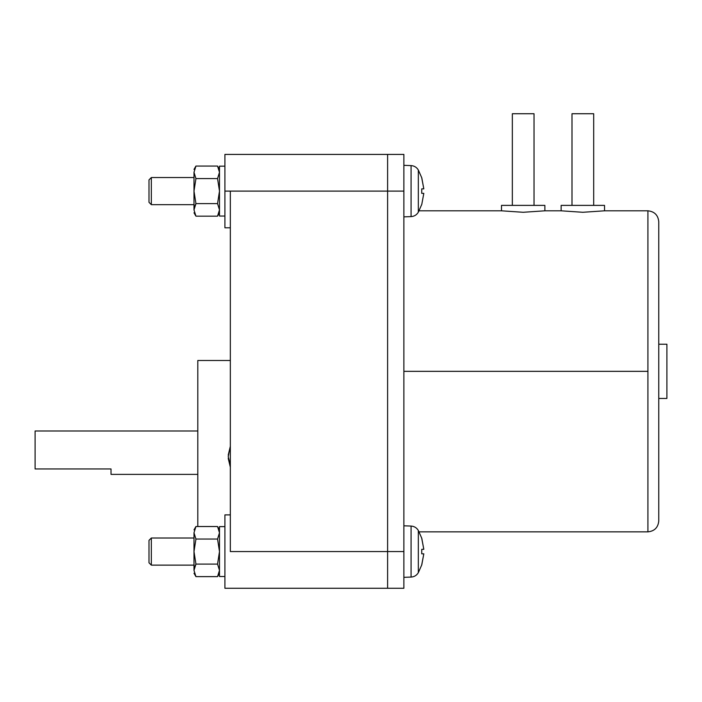 <?xml version="1.0" encoding="UTF-8"?>
<svg xmlns="http://www.w3.org/2000/svg" width="702" height="702" viewBox="0 0 702 702"><rect width="100%" height="100%" fill="white"/><g stroke="black" fill="none" stroke-linecap="round" stroke-linejoin="round"><path stroke-width="1.05" d="M421.744 177.904L423.806 188.856L421.744 188.856L421.744 193.357L423.806 193.357L421.797 204.335L418.322 212.215C416.663 214.926 414.241 216.391 411.074 216.611L403.878 216.865L411.074 216.611L411.074 165.593C414.241 165.812 416.663 167.278 418.322 169.998C416.663 167.278 414.241 165.812 411.074 165.593L411.074 216.611C414.241 216.391 416.663 214.926 418.322 212.215L418.322 169.998L418.322 212.215L421.797 204.335L423.806 193.357L421.744 193.357L421.744 188.856L423.806 188.856L421.797 177.869L418.322 169.998L421.797 177.869M411.074 165.593L403.878 165.339L411.074 165.593M421.797 564.803L418.322 572.683C416.663 575.394 414.241 576.86 411.074 577.079L403.878 577.334L411.074 577.079L411.074 526.061C414.241 526.281 416.663 527.746 418.322 530.458C416.663 527.746 414.241 526.281 411.074 526.061L411.074 577.079C414.241 576.86 416.663 575.394 418.322 572.683L418.322 530.458L418.322 572.683L421.797 564.803L423.806 553.825L421.744 553.825L421.744 549.324L423.806 549.324L421.797 538.337L418.322 530.458L421.797 538.337M411.074 526.061L403.878 525.807L411.074 526.061M512.337 113.733L512.337 205.388L512.337 113.733L523.183 113.733L512.337 113.733M534.029 205.388L534.029 113.733L523.183 113.733L534.029 113.733L534.029 205.388M571.998 113.733L571.998 205.388L571.998 113.733L582.844 113.733L571.998 113.733M593.69 205.388L593.69 113.733L582.844 113.733L593.69 113.733L593.69 205.388M501.491 205.388L501.491 210.811L523.183 212.285L544.875 210.811L544.875 205.388L501.491 205.388L544.875 205.388L544.875 210.811L523.183 212.285L501.491 210.811L501.491 205.388M604.536 210.811L582.844 212.285L561.144 210.811L582.844 212.285L604.536 210.811L604.536 205.388L561.144 205.388L561.144 210.811L561.144 205.388L604.536 205.388L604.536 210.811L647.92 210.811L647.92 371.34L647.92 210.811C654.457 211.504 658.072 215.119 658.766 221.656C658.072 215.119 654.457 211.504 647.92 210.811M403.878 371.34L647.92 371.34L647.92 531.862C654.457 531.177 658.072 527.562 658.766 521.016L658.766 221.656L658.766 521.016C658.072 527.562 654.457 531.177 647.92 531.862L647.92 371.34L403.878 371.34M658.766 344.217L666.9 344.217L666.9 398.455L658.766 398.455L666.9 398.455L666.9 344.217L658.766 344.217M230.335 191.102L224.912 191.102L224.912 227.799L224.912 154.414L224.912 191.102L403.878 191.102L403.878 588.267L403.878 551.57L387.609 551.57L387.609 588.267L403.878 588.267L387.609 588.267L387.609 191.102L403.878 191.102L403.878 154.414L403.878 551.57L230.335 551.57L230.335 191.102L387.609 191.102L387.609 154.414L387.609 191.102L387.609 154.414L230.335 154.414L387.609 154.414L387.609 588.267L387.609 551.57L230.335 551.57L230.335 191.102M230.335 514.882L224.912 514.882L224.912 588.267L230.335 588.267L224.912 588.267L224.912 514.882L230.335 514.882L230.335 551.57M193.998 204.659L151.334 204.659L148.991 202.316L148.991 179.896L151.334 177.545L193.998 177.545L151.334 177.545L148.991 179.896L148.991 202.316L151.334 204.659L151.334 177.545L151.334 204.659L193.998 204.659M193.998 565.128L151.334 565.128L148.991 562.785L148.991 540.364L151.334 538.013L193.998 538.013L151.334 538.013L148.991 540.364L148.991 562.785L151.334 565.128L151.334 538.013L151.334 565.128L193.998 565.128M229.466 462.478L230.335 464.136L229.466 462.478M228.229 455.107L229.484 450.219L228.229 456.756L229.484 461.635L228.229 456.756L229.484 450.219L228.229 455.107L230.335 446.314M219.489 212.065L217.55 216.155L195.937 216.155L193.998 209.889L194.445 206.967L193.998 206.423L193.998 209.889C193.998 213.724 193.998 213.724 193.998 209.889L193.998 172.315C193.998 168.48 193.998 168.48 193.998 172.315C193.998 168.48 193.998 168.48 193.998 172.315L195.937 166.058L217.55 166.058L195.937 166.058L193.998 172.315L193.998 206.423L194.445 206.967L195.937 203.624L193.998 191.102L195.937 178.58L193.998 172.315L195.937 178.58L217.55 178.58L219.489 172.315L217.55 166.058L219.489 172.315L217.55 178.58L219.489 191.102L219.489 216.049L224.912 216.049L219.489 216.049L219.489 166.155L219.489 191.102L217.55 203.624L219.489 209.889L219.042 212.811L219.489 212.065M219.489 572.534L217.55 576.623L195.937 576.623L193.998 570.357L194.445 567.435L193.998 566.891L193.998 570.357C193.998 574.192 193.998 574.192 193.998 570.357L193.998 532.783C193.998 528.948 193.998 528.948 193.998 532.783C193.998 528.948 193.998 528.948 193.998 532.783L195.937 526.526L217.55 526.526L195.937 526.526L193.998 532.783L193.998 566.891L194.445 567.435L195.937 564.092L193.998 551.57L195.937 539.048L193.998 532.783L195.937 539.048L217.55 539.048L219.489 532.783L217.55 526.526L219.489 532.783L217.55 539.048L219.489 551.57L219.489 576.517L224.912 576.517L219.489 576.517L219.489 526.623L219.489 551.57L217.55 564.092L219.489 570.357L219.042 573.28L219.489 572.534M224.912 166.155L219.489 166.155L224.912 166.155M224.912 526.623L219.489 526.623L224.912 526.623M197.797 474.376L111.021 474.376L111.021 468.954L111.021 474.376L197.797 474.376M35.1 430.993L197.797 430.993L35.1 430.993L35.1 445.015L35.1 430.993M197.797 360.495L230.335 360.495L197.797 360.495L197.797 526.526L197.797 360.495M403.878 154.414L387.609 154.414L403.878 154.414M35.1 468.954L111.021 468.954L35.1 468.954L35.1 445.015L35.1 468.954M193.998 570.357C193.998 574.192 193.998 574.192 193.998 570.357L195.937 576.623L217.55 576.623L219.489 570.357L217.55 564.092L195.937 564.092L193.998 570.357M193.998 551.57L195.937 564.092L217.55 564.092L219.489 551.57L217.55 539.048L195.937 539.048L193.998 551.57M193.998 209.889C193.998 213.724 193.998 213.724 193.998 209.889L195.937 216.155L217.55 216.155L219.489 209.889L217.55 203.624L195.937 203.624L193.998 209.889M193.998 191.102L195.937 203.624L217.55 203.624L219.489 191.102L217.55 178.58L195.937 178.58L193.998 191.102M228.229 458.397L230.335 467.19M230.335 588.267L387.609 588.267L230.335 588.267M421.744 538.373L423.806 549.324L421.744 549.324L421.744 553.825L423.806 553.825L421.744 564.768M561.144 210.811L544.875 210.811M419.076 210.811L501.491 210.811M224.912 227.799L230.335 227.799M217.55 216.155L219.489 212.794M217.55 576.623L219.489 573.262M195.937 576.623L193.998 573.262M195.937 526.526L193.998 529.878M217.55 526.526L219.489 529.878M195.937 216.155L193.998 212.794M195.937 166.058L193.998 169.41M217.55 166.058L219.489 169.41M224.912 154.414L387.609 154.414M419.076 531.862L647.92 531.862"/></g></svg>
